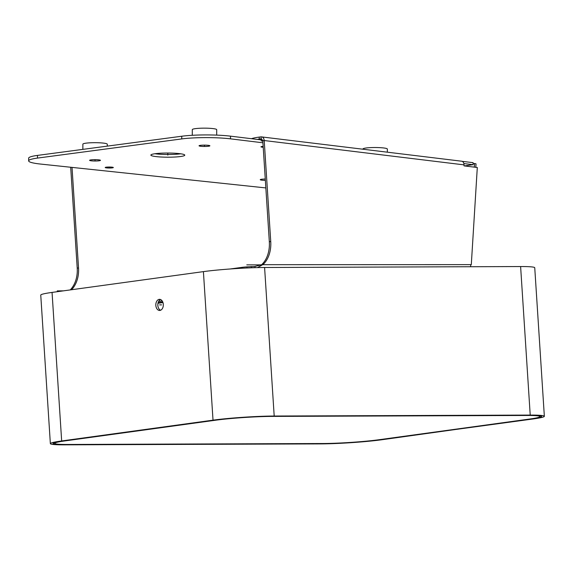 <?xml version="1.0" encoding="UTF-8"?>
<svg xmlns="http://www.w3.org/2000/svg" width="573" height="573" viewBox="0 0 573 573"><rect width="100%" height="100%" fill="white"/><g stroke="black" fill="none" stroke-linecap="round" stroke-linejoin="round"><path stroke-width="0.86" d="M106.249 167.18A4.068 0.501 -179.9 0 0 105.196 167.517A4.068 0.501 -179.9 0 0 107.796 167.989A4.068 0.501 -179.9 0 0 112.272 167.868A4.068 0.501 -179.9 0 0 113.332 167.531A4.068 0.501 -179.9 0 0 110.725 167.065A4.068 0.501 -179.9 0 0 106.249 167.18M265.843 187.923L40.647 164.071A33.9 4.154 0.1 0 1 28.65 160.87A33.9 4.154 0.1 0 1 37.46 158.091L181.741 138.924A33.9 4.154 0.1 0 1 230.496 138.845L262.921 142.792M180.366 156.544A16.954 2.077 -179.9 0 0 184.771 155.154A16.954 2.077 -179.9 0 0 173.934 153.192A16.954 2.077 -179.9 0 0 155.269 153.693A16.954 2.077 -179.9 0 0 150.864 155.082A16.954 2.077 -179.9 0 0 161.708 157.045A16.954 2.077 -179.9 0 0 180.366 156.544M263.157 146.38A4.068 0.501 -179.9 0 0 262.019 146.48A4.068 0.501 -179.9 0 0 260.959 146.817A4.068 0.501 -179.9 0 0 263.215 147.268M265.27 179.041A5.422 0.666 -179.9 0 0 261.668 179.249A5.422 0.666 -179.9 0 0 260.257 179.693A5.422 0.666 -179.9 0 0 265.356 180.366M208.479 146.251A5.422 0.666 -179.9 0 0 209.89 145.807A5.422 0.666 -179.9 0 0 206.423 145.184A5.422 0.666 -179.9 0 0 200.45 145.341A5.422 0.666 -179.9 0 0 199.039 145.786A5.422 0.666 -179.9 0 0 202.505 146.416A5.422 0.666 -179.9 0 0 208.479 146.251M99.05 160.791A5.422 0.666 -179.9 0 0 100.461 160.347A5.422 0.666 -179.9 0 0 96.995 159.717A5.422 0.666 -179.9 0 0 91.021 159.881A5.422 0.666 -179.9 0 0 89.61 160.325A5.422 0.666 -179.9 0 0 93.084 160.956A5.422 0.666 -179.9 0 0 99.05 160.791M262.656 140.063L230.496 136.152A33.9 4.154 -179.9 0 0 181.748 136.231L37.467 155.405A33.9 4.154 -179.9 0 0 28.657 158.177L28.65 160.87M180.739 153.8A16.954 2.077 0.1 0 1 180.373 153.851A16.954 2.077 0.1 0 1 154.903 153.743M247.006 267.985L246.934 266.882A6.783 0.451 176.3 0 0 242.078 267.347L230.124 268.988M257.506 267.605L263.064 264.49A27.124 19.267 82.5 0 0 270.743 241.541L264.21 140.535L262.792 140.722L269.324 241.734A27.124 19.267 -97.5 0 1 261.646 264.683L254.72 266.524L246.934 266.882M251.081 266.524L251.705 267.784M470.476 266.731A4.068 2.851 -90 0 0 470.734 264.633L471.3 264.633L470.734 264.712M70.25 289.917A27.124 20.549 -98.1 0 0 77.219 268.128L70.694 167.252M71.553 289.737A27.124 20.549 81.9 0 0 78.53 267.942L72.026 167.395M255.286 267.663L254.72 266.524M261.646 264.683L470.734 264.633M464.03 164.874A4.068 2.815 -83.1 0 0 461.68 161.214L261.109 136.847C262.914 136.868 263.952 138.1 264.21 140.535L464.03 164.874L464.03 165.883L477.302 167.502L471.3 264.633M257.22 139.404A33.9 4.312 -0.1 0 1 258.409 139.225A33.9 4.312 -0.1 0 1 259.218 139.117L261.109 138.867L261.109 136.847L259.218 137.097A33.9 4.312 179.9 0 0 258.409 137.205A33.9 4.312 179.9 0 0 251.475 138.702M262.792 140.722L261.388 138.867M463.865 163.563L473.097 164.687L473.097 162.668L462.167 161.335M473.097 164.687L464.359 165.926M475.812 167.316L476.027 163.842L474.523 163.491L474.301 167.137M473.097 163.692L474.523 163.491M530.218 415.081A43.398 2.879 -3.7 0 1 544.35 416.292A43.398 2.879 -3.7 0 1 533.048 418.978L379.698 439.778A40.683 2.693 176.3 0 1 322.341 443.645L66.318 444.591A40.683 2.693 176.3 0 1 53.067 443.459A40.683 2.693 176.3 0 1 63.667 440.945L215.018 420.152A40.683 2.693 176.3 0 1 272.376 416.285L528.399 415.332A40.683 2.693 176.3 0 1 541.643 416.471A40.683 2.693 176.3 0 1 531.049 418.985L381.697 439.77A43.398 2.879 -3.7 0 1 320.515 443.896L64.491 444.841A43.398 2.879 -3.7 0 1 50.36 443.638A43.398 2.879 -3.7 0 1 61.662 440.952L213.02 420.159A43.398 2.879 -3.7 0 1 274.195 416.034L530.218 415.081L520.613 266.545L264.59 267.498A43.398 2.879 176.3 0 0 203.408 271.623L52.057 292.416A43.398 2.879 176.3 0 0 40.755 295.102L50.36 443.638M544.35 416.292L534.745 267.756A43.398 2.879 176.3 0 0 520.613 266.545M155.835 305.409A5.558 3.753 -90.2 0 0 159.588 310.451A5.558 3.753 -90.2 0 0 163.305 304.378A5.558 3.753 -90.2 0 0 159.552 299.335A5.558 3.753 -90.2 0 0 155.835 305.409M160.59 310.251A5.558 3.753 89.8 0 1 157.833 305.402A5.558 3.753 89.8 0 1 160.547 299.529M67.729 444.469A40.003 2.65 -3.7 0 1 54.7 443.352A40.003 2.65 -3.7 0 1 65.121 440.881L215.563 420.217A40.003 2.65 -3.7 0 1 271.96 416.406L526.988 415.461A40.003 2.65 -3.7 0 1 540.01 416.578A40.003 2.65 -3.7 0 1 529.588 419.049L379.154 439.713A40.003 2.65 -3.7 0 1 322.749 443.516L67.729 444.469M158.084 302.809L162.832 302.157M107.273 146.129L107.28 144.21A12.205 1.497 -179.9 0 0 102.46 143.006A12.205 1.497 -179.9 0 0 89.653 142.835A12.205 1.497 -179.9 0 0 82.87 144.16L82.856 149.374M387.341 152.16L387.348 149.044A12.205 1.497 -179.9 0 0 382.528 147.841A12.205 1.497 -179.9 0 0 369.721 147.662A12.205 1.497 -179.9 0 0 362.938 148.987L362.938 149.188M216.694 135.128L216.701 129.677A12.205 1.497 -179.9 0 0 205.342 128.159A12.205 1.497 -179.9 0 0 192.292 129.62L192.284 135.3M167.817 155.118L167.825 153.041L167.817 155.118M204.468 145.134L204.461 145.8M95.039 159.674L95.039 160.333M109.264 167.524L109.264 167.022M246.798 264.862L261.202 264.869M261.116 140.879L262.814 141.087M63.467 290.848L57.257 290.898M159.573 304.893L161.572 304.886L159.573 304.893M230.496 138.845L230.496 136.152M181.741 138.924L181.748 136.231M37.467 155.405L37.46 158.091M242.135 268.228L242.078 267.347M77.219 268.128L78.53 267.942M269.324 241.734L270.743 241.541M261.109 138.867L261.66 138.931M259.218 139.117L259.218 137.097M264.59 267.498L274.195 416.034M213.02 420.159L203.408 271.623M52.057 292.416L61.662 440.952M162.202 300.94L158.621 301.434M158.134 302.623L162.768 301.985M157.976 303.253L162.976 302.565L157.976 303.26M54.65 442.6L54.7 443.352M539.959 415.819L540.01 416.578M162.768 302L158.134 302.637"/></g></svg>
